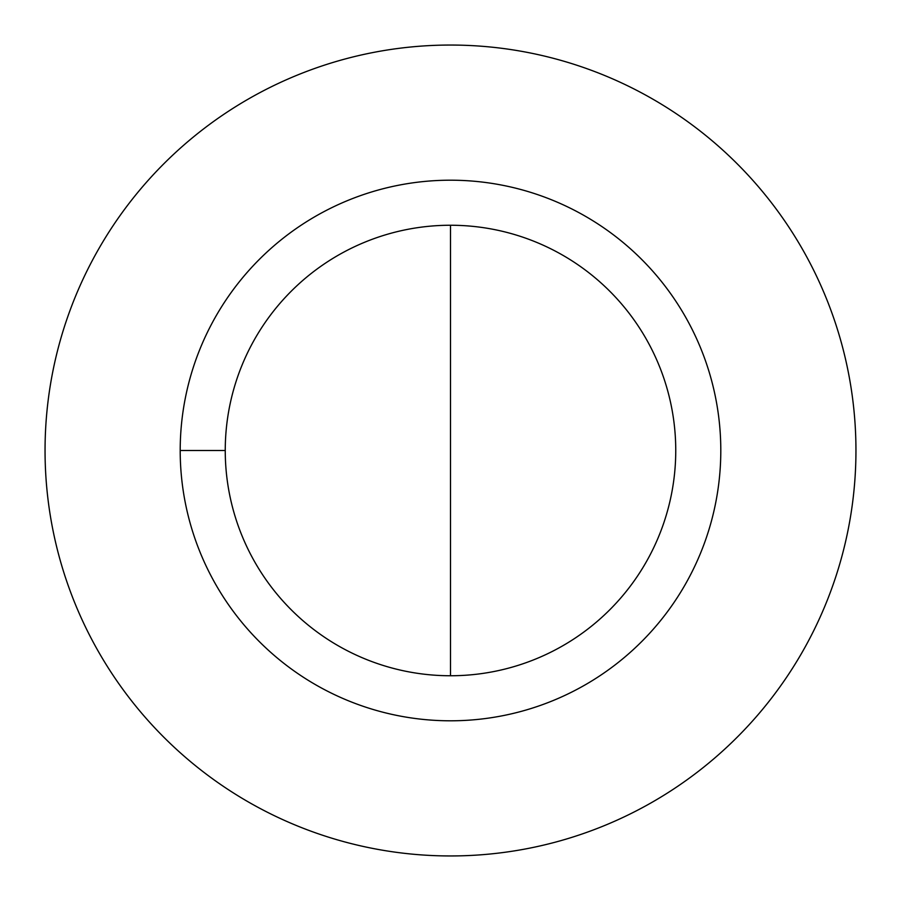 <?xml version="1.0" encoding="UTF-8"?>
<svg xmlns="http://www.w3.org/2000/svg" width="901" height="901" viewBox="0 0 901 901"><rect width="100%" height="100%" fill="white"/><g stroke="black" fill="none" stroke-linecap="round" stroke-linejoin="round"><path stroke-width="1.35" d="M225.25 450.5A225.25 225.25 0 0 1 450.5 225.25A225.25 225.25 0 0 1 675.75 450.5A225.25 225.25 0 0 1 450.5 675.75A225.25 225.25 0 0 1 225.25 450.5L180.2 450.5A270.3 270.3 0 0 1 450.5 180.2A270.3 270.3 0 0 1 720.8 450.5A270.3 270.3 0 0 1 450.5 720.8A270.3 270.3 0 0 1 180.2 450.5M855.95 450.5A405.45 405.45 0 0 1 450.5 855.95A405.45 405.45 0 0 1 45.05 450.5A405.45 405.45 0 0 1 450.5 45.05A405.45 405.45 0 0 1 855.95 450.5M450.5 675.75L450.5 225.25"/></g></svg>
